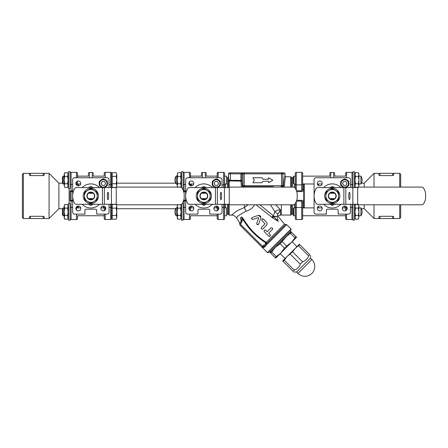 <?xml version="1.0" encoding="UTF-8"?>
<svg xmlns="http://www.w3.org/2000/svg" width="448" height="448" viewBox="0 0 448 448"><rect width="100%" height="100%" fill="white"/><g stroke="black" fill="none" stroke-linecap="round" stroke-linejoin="round"><path stroke-width="0.67" d="M63.196 183.994L62.44 183.243L62.44 176.887L63.196 176.137L63.196 183.994L64.21 183.994M68.141 183.994L68.533 183.994M77.476 183.994L80.724 183.994M62.44 176.887L63.196 176.137L64.21 176.137M116.206 172.687L116.777 174.535L116.206 172.687L112.157 172.687L112.157 176.378L116.206 176.378L116.777 174.535L116.777 180.062L116.206 176.378M112.157 176.378L112.157 187.438L116.206 187.438L116.777 185.595L116.402 187.096M116.206 183.753L116.777 180.062L116.777 185.595L116.206 183.753L112.157 183.753M112.157 185.78L111.569 185.78L111.569 173.337L111.569 187.589M64.781 187.438L64.21 185.595L64.781 187.438L67.57 187.438L68.141 185.595L67.57 183.753L68.141 180.062L67.57 176.378L68.141 174.535L68.141 186.452L67.57 187.438M64.21 173.678L64.781 172.687L64.21 174.535L64.781 172.687L67.57 172.687L68.141 174.535L67.57 172.687M64.21 180.062L64.781 183.753L64.21 185.595L64.21 174.535L64.781 176.378L64.21 180.062M64.781 183.753L67.57 183.753M64.781 176.378L67.57 176.378M63.196 215.746L63.196 207.889L62.44 208.639L62.44 214.995L63.196 215.746L64.21 215.746M68.141 215.746L68.533 215.746M77.476 215.746L104.199 215.746M116.402 204.786L116.777 206.287L116.206 204.439L112.157 204.439L112.157 208.13L116.206 208.13L116.777 206.287L116.777 211.814L116.206 208.13M116.206 219.19L116.777 217.347L116.206 219.19L112.157 219.19L112.157 208.13M116.206 215.505L116.777 211.814L116.777 217.347L116.206 215.505L112.157 215.505M112.157 217.532L111.569 217.532L111.569 204.294L111.569 218.546A0.98 0.98 0 0 1 110.589 219.531L105.185 219.531A0.98 0.98 0 0 1 104.199 218.546L104.199 214.116L104.199 218.546A0.98 0.98 0 0 0 105.185 219.531L105.185 214.116M354.558 187.589L354.558 171.713L352.99 171.713L352.99 187.589M352.99 204.294L352.99 220.17L354.558 220.17L354.558 204.294M182.342 188.418L183.098 188.418L183.098 189.902L183.098 171.713L181.53 171.713L181.53 187.426M181.53 204.45L181.53 220.17L183.098 220.17L183.098 203.907M70.106 203.465L68.533 203.465L68.533 220.17L70.106 220.17L70.106 203.907M68.533 171.713L68.533 188.418L70.106 188.418L70.106 171.713L68.533 171.713M180.566 176.378L181.138 174.535L181.138 185.595L180.566 183.753L181.138 180.062L180.566 176.378L177.778 176.378L177.206 180.062L177.778 183.753L177.206 185.595L177.206 174.535L177.778 176.378M180.566 183.753L177.778 183.753M181.138 173.678L180.566 172.687L181.138 174.535L180.566 172.687L177.778 172.687L177.206 174.535L177.778 172.687M177.576 187.096L177.206 185.595L177.778 187.438M180.566 187.438L181.138 185.595L180.746 187.124M318.007 183.994L318.007 185.17M318.007 206.713L318.007 207.889M304.254 207.889L304.254 183.994M332.254 188.328A7.616 7.616 0 0 0 325.662 199.746A7.616 7.616 0 0 0 338.85 199.746A7.616 7.616 0 0 0 332.254 188.328M317.755 187.589L343.874 187.589L343.874 204.294L317.755 204.294A1.966 1.966 0 0 1 316.053 203.308A14.739 14.739 0 0 1 316.053 188.569A1.966 1.966 0 0 1 317.755 187.589M341.572 186.133L340.833 185.702L340.833 184.845M348.69 184.845L348.69 185.702L347.95 186.133M340.833 182.022L340.833 181.166L341.572 180.734M347.95 180.734L348.69 181.166L348.69 182.022M344.019 179.323L344.764 178.898L345.503 179.323M350.431 204.294L350.431 212.15A1.966 1.966 0 0 1 348.466 214.116L338.15 214.116L338.15 210.19A0.98 0.98 0 0 0 337.17 209.205L327.342 209.205A0.98 0.98 0 0 0 326.362 210.19L326.362 214.116L316.042 214.116A1.966 1.966 0 0 1 314.076 212.15L314.076 179.726A1.966 1.966 0 0 1 316.042 177.761L348.466 177.761A1.966 1.966 0 0 1 350.431 179.726L350.431 187.589M323.59 187.589A12.034 12.034 0 0 1 340.922 187.589M340.922 204.294A12.034 12.034 0 0 1 323.59 204.294M319.749 185.892A2.458 2.458 0 0 1 317.621 182.207A2.458 2.458 0 0 1 321.877 182.207A2.458 2.458 0 0 1 319.749 185.892M322.207 208.449A2.458 2.458 0 0 1 318.522 210.577A2.458 2.458 0 0 1 318.522 206.321A2.458 2.458 0 0 1 322.207 208.449M344.764 205.99A2.458 2.458 0 0 1 346.886 209.675A2.458 2.458 0 0 1 342.636 209.675A2.458 2.458 0 0 1 344.764 205.99M345.184 187.589A4.178 4.178 0 0 0 348.936 183.434A4.178 4.178 0 0 0 344.904 179.262A4.178 4.178 0 0 0 340.598 183.148A4.178 4.178 0 0 0 344.338 187.589M343.627 181.468L345.895 181.468L347.032 183.434L345.895 185.399L343.627 185.399L342.49 183.434L343.627 181.468M334.712 175.79L334.712 174.283M329.801 175.79L329.801 174.283M335.11 193.239L334.69 193.239A3.634 3.634 0 0 1 334.69 198.643L335.11 198.643A3.931 3.931 0 0 0 335.11 193.239M329.823 198.643A3.634 3.634 0 0 1 329.823 193.239L329.403 193.239A3.931 3.931 0 0 0 329.403 198.643L334.69 198.643M334.69 193.239L329.823 193.239M330.019 187.589L331.688 186.626A9.335 9.335 0 0 1 332.819 186.626L334.494 187.589M334.494 204.294L332.819 205.257A9.335 9.335 0 0 1 331.688 205.257L330.019 204.294M357.683 187.589L352.845 187.589L352.845 204.294L357.683 204.294M350.022 195.938A3.685 0.638 90 0 1 349.384 199.623A3.685 0.638 90 0 1 348.746 195.938A3.685 0.638 90 0 1 349.384 192.254A3.685 0.638 90 0 1 350.022 195.938M352.845 204.294L345.806 204.294L345.806 187.589L352.845 187.589M343.874 204.294L345.806 204.294M421.854 204.786L357.683 204.786L357.683 187.096L421.854 187.096A1.966 1.966 0 0 1 423.522 188.02A14.935 14.935 0 0 1 425.6 193.536L425.6 198.346A14.935 14.935 0 0 1 423.522 203.862A1.966 1.966 0 0 1 421.854 204.786M345.806 187.589L343.874 187.589M338.643 195.938L338.643 199.629L332.254 203.314L325.87 199.629L325.87 192.254L332.254 188.563L338.643 192.254L338.643 195.938A6.384 6.384 0 0 0 329.062 190.411A6.384 6.384 0 0 0 329.062 201.471A6.384 6.384 0 0 0 338.643 195.938M330.193 193.239A3.399 3.399 0 0 1 334.314 193.239M335.054 193.239A3.892 3.892 0 0 0 329.459 193.239M329.459 198.643A3.892 3.892 0 0 0 335.054 198.643M334.314 198.643A3.399 3.399 0 0 1 330.193 198.643M318.5 207.889L318.5 206.332M318.5 185.55L318.5 183.994M352.005 204.294L352.005 219.531L346.601 219.531A0.98 0.98 0 0 1 345.621 218.546L345.621 214.116L345.621 218.546A0.98 0.98 0 0 0 346.601 219.531L346.601 214.116M361.418 208.712L364.19 208.712L364.19 204.786M364.19 187.096L364.19 183.165L361.418 183.165M364.19 208.712L374.013 218.54L374.013 204.786M374.013 187.096L374.013 173.342L393.669 173.342L393.669 175.146L393.669 173.342L399.711 173.342L399.711 187.096M379.91 218.54L379.91 216.294L392.683 216.294L393.669 216.737L393.669 218.54L378.93 218.54L378.93 216.737L379.91 216.294L378.93 216.737L378.93 218.54L374.013 218.54M399.711 204.786L399.711 218.54L393.669 218.54L393.669 216.737M392.683 173.342L392.683 175.588L393.669 175.146L392.683 175.588L379.91 175.588L378.93 175.146L378.93 173.342L378.93 175.146M345.621 175.79L345.621 173.337L345.621 175.79M345.621 207.542L345.621 210.75L345.621 207.542M399.711 218.54L400.691 217.56L400.691 204.786M400.691 187.096L400.691 174.322L399.711 173.342M352.005 219.531A0.98 0.98 0 0 0 352.99 218.546A0.98 0.98 0 0 1 352.005 219.531M352.99 183.926A0.98 0.566 -0 0 1 352.005 184.486L352.005 172.351A0.98 0.98 0 0 1 352.99 173.337A0.98 0.98 0 0 0 352.005 172.351L346.601 172.351A0.98 0.98 0 0 0 345.621 173.337A0.98 0.98 0 0 1 346.601 172.351L346.601 177.761M344.635 205.996L344.635 206.998A0.98 0.599 180 0 1 345.621 207.592M207.026 190.411A6.384 6.384 0 0 0 197.445 195.938A6.384 6.384 0 0 0 207.026 201.471A6.384 6.384 0 0 0 207.026 190.411L210.218 192.254L210.218 199.629L203.834 203.314L197.445 199.629L197.445 192.254L203.834 188.563L207.026 190.411M201.034 198.643A3.892 3.892 0 0 0 206.629 198.643M206.629 193.239A3.892 3.892 0 0 0 201.034 193.239M205.895 198.643A3.399 3.399 0 0 1 201.774 198.643M201.774 193.239A3.399 3.399 0 0 1 205.895 193.239M206.685 198.643A3.931 3.931 0 0 0 206.685 193.239L200.978 193.239A3.931 3.931 0 0 0 200.978 198.643L206.685 198.643M215.449 204.294L189.33 204.294A1.966 1.966 0 0 1 187.628 203.308A14.739 14.739 0 0 1 187.628 188.569A1.966 1.966 0 0 1 189.33 187.589L215.449 187.589L215.449 204.294L217.386 204.294L217.386 187.589L215.449 187.589M217.386 187.589L224.42 187.589L224.42 204.294L217.386 204.294M229.258 187.589L224.42 187.589M221.603 195.938A3.685 0.638 90 0 1 220.959 199.623A3.685 0.638 90 0 1 220.321 195.938A3.685 0.638 90 0 1 220.959 192.254A3.685 0.638 90 0 1 221.603 195.938M293.434 187.096A1.966 1.966 0 0 1 295.098 188.02A14.935 14.935 0 0 1 297.175 193.536L297.175 198.346A14.935 14.935 0 0 1 295.098 203.862A1.966 1.966 0 0 1 293.434 204.786L229.258 204.786L229.258 187.096L293.434 187.096M224.42 204.294L229.258 204.294M206.069 204.294L204.4 205.257A9.335 9.335 0 0 1 203.269 205.257L201.594 204.294M201.594 187.589L203.269 186.626A9.335 9.335 0 0 1 204.4 186.626L206.069 187.589M201.398 198.643A3.634 3.634 0 0 1 201.398 193.239M206.265 193.239A3.634 3.634 0 0 1 206.265 198.643M191.167 183.994L191.453 184.884L191.167 183.994M201.376 174.283L201.376 175.79M206.287 175.79L206.287 174.283M222.012 204.294L222.012 212.15A1.966 1.966 0 0 1 220.046 214.116L209.726 214.116L209.726 210.19A0.98 0.98 0 0 0 208.746 209.205L198.918 209.205A0.98 0.98 0 0 0 197.938 210.19L197.938 214.116L187.622 214.116A1.966 1.966 0 0 1 185.657 212.15L185.657 179.726A1.966 1.966 0 0 1 187.622 177.761L220.046 177.761A1.966 1.966 0 0 1 222.012 179.726L222.012 187.589M216.339 205.99A2.458 2.458 0 0 1 218.467 209.675A2.458 2.458 0 0 1 214.211 209.675A2.458 2.458 0 0 1 216.339 205.99M193.782 208.449A2.458 2.458 0 0 1 190.098 210.577A2.458 2.458 0 0 1 190.098 206.321A2.458 2.458 0 0 1 193.782 208.449M191.324 185.892A2.458 2.458 0 0 1 189.202 182.207A2.458 2.458 0 0 1 193.452 182.207A2.458 2.458 0 0 1 191.324 185.892M195.166 187.589A12.034 12.034 0 0 1 212.498 187.589M212.498 204.294A12.034 12.034 0 0 1 195.166 204.294M218.607 183.434L217.476 185.399L215.202 185.399L214.071 183.434L215.202 181.468L217.476 181.468L218.607 183.434M216.765 187.589A4.178 4.178 0 0 0 220.517 183.434A4.178 4.178 0 0 0 216.479 179.262A4.178 4.178 0 0 0 212.173 183.148A4.178 4.178 0 0 0 215.914 187.589A4.178 4.178 0 0 1 212.173 183.148A4.178 4.178 0 0 1 216.479 179.262A4.178 4.178 0 0 1 220.517 183.434A4.178 4.178 0 0 1 216.765 187.589M213.153 186.133L212.408 185.702L212.408 184.845M212.408 182.022L212.408 181.166L213.153 180.734M215.594 179.323L216.339 178.898L217.084 179.323M220.27 184.845L220.27 185.702L219.526 186.133M219.526 180.734L220.27 181.166L220.27 182.022M203.834 188.328A7.616 7.616 0 0 0 197.238 199.746A7.616 7.616 0 0 0 210.426 199.746A7.616 7.616 0 0 0 203.834 188.328M94.03 190.411A6.384 6.384 0 0 0 84.448 195.938A6.384 6.384 0 0 0 94.03 201.471A6.384 6.384 0 0 0 94.03 190.411L97.222 192.254L97.222 199.629L90.838 203.314L84.448 199.629L84.448 192.254L90.838 188.563L94.03 190.411M88.038 198.643A3.892 3.892 0 0 0 93.632 198.643M93.632 193.239A3.892 3.892 0 0 0 88.038 193.239M92.898 198.643A3.399 3.399 0 0 1 88.777 198.643M88.777 193.239A3.399 3.399 0 0 1 92.898 193.239M93.688 198.643A3.931 3.931 0 0 0 93.688 193.239L87.982 193.239A3.931 3.931 0 0 0 87.982 198.643L93.688 198.643M102.452 204.294L76.334 204.294A1.966 1.966 0 0 1 74.631 203.308A14.739 14.739 0 0 1 74.631 188.569A1.966 1.966 0 0 1 76.334 187.589L102.452 187.589L102.452 204.294L104.39 204.294L104.39 187.589L102.452 187.589M104.39 187.589L111.423 187.589L111.423 204.294L104.39 204.294M116.262 187.589L111.423 187.589M108.606 195.938A3.685 0.638 90 0 1 107.962 199.623A3.685 0.638 90 0 1 107.324 195.938A3.685 0.638 90 0 1 107.962 192.254A3.685 0.638 90 0 1 108.606 195.938M180.438 187.096A1.966 1.966 0 0 1 182.101 188.02A14.935 14.935 0 0 1 184.178 193.536L184.178 198.346A14.935 14.935 0 0 1 182.101 203.862A1.966 1.966 0 0 1 180.438 204.786L116.262 204.786L116.262 187.096L180.438 187.096M111.423 204.294L116.262 204.294M93.072 204.294L91.403 205.257A9.335 9.335 0 0 1 90.272 205.257L88.598 204.294M88.598 187.589L90.272 186.626A9.335 9.335 0 0 1 91.403 186.626L93.072 187.589M88.402 198.643A3.634 3.634 0 0 1 88.402 193.239M93.268 193.239A3.634 3.634 0 0 1 93.268 198.643M78.456 185.886L78.456 184.884A0.98 0.599 -0 0 1 77.476 184.285A0.98 0.599 0 0 0 78.456 184.884L78.17 183.994M78.406 207.357L78.456 205.996M103.219 205.996L103.499 207.889M88.379 174.283L88.379 175.79M93.29 175.79L93.29 174.283M109.015 204.294L109.015 212.15A1.966 1.966 0 0 1 107.05 214.116L96.734 214.116L96.734 210.19A0.98 0.98 0 0 0 95.749 209.205L85.921 209.205A0.98 0.98 0 0 0 84.941 210.19L84.941 214.116L74.626 214.116A1.966 1.966 0 0 1 72.66 212.15L72.66 179.726A1.966 1.966 0 0 1 74.626 177.761L107.05 177.761A1.966 1.966 0 0 1 109.015 179.726L109.015 187.589M103.342 205.99A2.458 2.458 0 0 1 105.47 209.675A2.458 2.458 0 0 1 101.214 209.675A2.458 2.458 0 0 1 103.342 205.99M80.786 208.449A2.458 2.458 0 0 1 77.101 210.577A2.458 2.458 0 0 1 77.101 206.321A2.458 2.458 0 0 1 80.786 208.449M78.333 185.892A2.458 2.458 0 0 1 76.205 182.207A2.458 2.458 0 0 1 80.455 182.207A2.458 2.458 0 0 1 78.333 185.892M82.169 187.589A12.034 12.034 0 0 1 99.506 187.589M99.506 204.294A12.034 12.034 0 0 1 82.169 204.294M105.61 183.434L104.479 185.399L102.206 185.399L101.074 183.434L102.206 181.468L104.479 181.468L105.61 183.434M103.768 187.589A4.178 4.178 0 0 0 107.52 183.434A4.178 4.178 0 0 0 103.482 179.262A4.178 4.178 0 0 0 99.176 183.148A4.178 4.178 0 0 0 102.917 187.589A4.178 4.178 0 0 1 99.176 183.148A4.178 4.178 0 0 1 103.482 179.262A4.178 4.178 0 0 1 107.52 183.434A4.178 4.178 0 0 1 103.768 187.589M100.156 186.133L99.411 185.702L99.411 184.845M99.411 182.022L99.411 181.166L100.156 180.734M102.598 179.323L103.342 178.898L104.087 179.323M107.274 184.845L107.274 185.702L106.529 186.133M106.529 180.734L107.274 181.166L107.274 182.022M90.838 188.328A7.616 7.616 0 0 0 84.241 199.746A7.616 7.616 0 0 0 97.429 199.746A7.616 7.616 0 0 0 90.838 188.328M104.199 175.79L104.199 173.337L104.199 175.79M104.199 207.542L104.199 210.75L104.199 207.542M190.467 207.542L190.467 210.75L190.467 207.542M190.467 216.093L190.467 218.546A0.98 0.98 0 0 1 189.487 219.531L184.083 219.531A0.98 0.98 0 0 1 183.098 218.546M190.467 173.337L190.467 177.761L190.467 173.337A0.98 0.98 0 0 0 189.487 172.351L184.083 172.351A0.98 0.98 0 0 0 183.098 173.337A0.98 0.98 0 0 1 184.083 172.351L184.083 184.486A0.98 0.566 180 0 1 183.098 183.926M190.467 184.341L190.467 185.735M175.65 183.165L116.777 183.165M110.589 219.531A0.98 0.98 0 0 0 111.569 218.546A0.98 0.98 0 0 1 110.589 219.531L110.589 207.39L109.015 207.39M111.569 183.926A0.98 0.566 0 0 1 110.589 184.486L110.589 172.351A0.98 0.98 0 0 1 111.569 173.337A0.98 0.98 0 0 0 110.589 172.351L105.185 172.351A0.98 0.98 0 0 0 104.199 173.337A0.98 0.98 0 0 1 105.185 172.351A0.98 0.98 0 0 0 104.199 173.337M185.657 190.775L183.098 190.966M103.219 206.998A0.98 0.599 180 0 1 104.199 207.592M183.708 200.351L184.083 200.306L183.708 200.351M191.453 185.886L191.453 184.884A0.98 0.599 -0 0 1 190.467 184.285M183.708 191.531L185.657 191.57M183.098 200.917L185.657 201.107M190.467 207.592A0.98 0.599 180 0 1 191.453 206.998L191.453 205.996M62.44 183.165L58.901 183.165L58.901 208.712L49.078 218.54L49.078 173.342L44.162 173.342L44.162 175.146L43.182 175.588L30.408 175.588L29.428 175.146L29.428 173.342L44.162 173.342M29.428 216.737L30.408 216.294L43.182 216.294L44.162 216.737L44.162 218.54L29.428 218.54L29.428 216.737L29.428 218.54L23.38 218.54L23.38 173.342L29.428 173.342L29.428 175.146M43.182 173.342L43.182 175.588L44.162 175.146M77.476 207.542L77.476 206.147M77.476 216.093L77.476 218.546L77.476 216.093M77.476 184.341L77.476 181.132L77.476 184.341M77.476 177.761L77.476 173.337L77.476 177.761M23.38 173.342L22.4 174.322L22.4 217.56L23.38 218.54M70.106 187.975L70.106 188.418M72.66 190.775L70.106 190.966L70.106 200.917L72.66 201.107M70.106 190.966L71.086 191.57L71.086 172.351L76.49 172.351A0.98 0.98 0 0 1 77.476 173.337A0.98 0.98 0 0 0 76.49 172.351L76.49 177.761M70.106 207.956A0.98 0.566 180 0 1 71.086 207.39L71.086 219.531A0.98 0.98 0 0 1 70.106 218.546A0.98 0.98 0 0 0 71.086 219.531L76.49 219.531A0.98 0.98 0 0 0 77.476 218.546A0.98 0.98 0 0 1 76.49 219.531A0.98 0.98 0 0 0 77.476 218.546M71.086 172.351A0.98 0.98 0 0 0 70.106 173.337A0.98 0.98 0 0 1 71.086 172.351A0.98 0.98 0 0 0 70.106 173.337M72.66 200.306L71.086 200.306L70.106 200.917M77.476 207.592A0.98 0.599 180 0 1 78.456 206.998M251.832 187.096A2.946 2.582 -90 0 1 253.26 186.609L272.507 186.609A2.946 2.582 -90 0 1 273.935 187.096M269.853 187.096L269.853 186.609L270.749 186.609M283.136 185.623L282.817 185.623L282.817 173.835L284.995 173.835L284.995 175.801C284.284 176.182 283.758 179.945 283.422 187.096L283.136 185.623A0.98 0.98 -90 0 1 282.162 186.609L282.346 187.096M243.426 187.096L243.617 186.609A0.98 0.98 -90 0 1 242.637 185.623L242.368 187.096M281.837 186.609A0.98 0.98 -90 0 0 282.817 185.623L244.227 185.623A0.98 0.554 -90 0 0 244.782 186.609L255.92 186.609L255.92 187.096M278.225 221.273L273.795 216.636A2.946 0.319 -49.1 0 0 272.731 217.997L278.225 221.273C277.788 214.396 277.788 214.396 278.225 221.273L277.138 216.485L273.795 216.636L273.588 216.278L277.138 216.479C277.978 215.852 277.978 215.852 277.138 216.479L277.872 214.138L280.454 209.782L275.755 204.786M284.418 187.096C284.766 180.527 285.286 177.089 285.981 176.781L290.662 176.781L290.662 187.096M262.881 181.238L262.018 182.734L262.881 181.238L268.542 181.238L268.542 182.734L272.866 180.236L268.542 177.744L268.542 179.239L262.881 179.239L262.018 177.744L262.881 179.239M242.351 187.096L241.886 180.365L240.906 180.365L241.354 187.096M248.074 204.786L244.384 207.547L237.311 210.627L231.482 215.079M229.214 187.589L229.214 180.914L240.906 181.126A0.98 0.756 173.9 0 0 241.886 180.365L241.886 173.835L242.71 172.85L230.462 172.85L242.71 172.85L240.906 173.835L240.906 180.365L230.462 180.365C229.202 180.074 228.547 179.407 228.497 178.354L228.497 179.721A0.98 0.286 0 0 1 228.732 179.536L228.497 173.835L228.362 187.589M290.662 204.786L290.662 215.102L280.454 215.04L280.454 209.782C277.782 209.91 275.94 210.577 274.926 211.775L277.872 214.138M280.162 210.482L278.404 213.338M285.981 176.781L284.995 175.801M284.995 173.835A0.986 0.98 180 0 0 284.01 172.85L243.936 172.85A0.98 0.98 90 0 0 242.962 173.835L282.817 173.835A0.98 0.98 -90 0 0 281.837 172.85M239.719 224.028L239.03 221.816L236.477 217.896L238.734 215.359L245.991 211.249A5.897 1.478 70.1 0 0 244.384 207.547L244.384 204.786M228.362 181.3A0.98 0.773 180 0 1 229.214 180.914L228.732 179.536M245.991 211.249C249.973 210.084 252.806 207.962 254.503 204.882A5.897 3.27 31.6 0 1 254.324 204.786M256.127 204.786L272.378 217.678L273.588 216.278L273.269 215.701L259.84 204.786M280.375 172.85L280.986 172.85A0.98 0.554 90 0 1 281.551 173.835L281.551 185.623A0.98 0.554 -90 0 1 280.991 186.609M230.462 181.126L230.462 172.85L229.477 172.85A0.98 0.98 0 0 0 228.497 173.835L242.962 173.835L242.962 185.623L242.637 185.623M228.497 179.721L228.497 176.781L228.497 179.721M271.796 217.101L273.269 215.701L274.926 211.775L270.474 204.786M244.782 172.85A0.98 0.554 -90 0 0 244.227 173.835L244.227 185.623L242.962 185.623A0.98 0.98 -90 0 0 243.936 186.609L243.617 186.609M272.378 217.678L272.731 217.997M285.667 224.47L284.48 224.146L266.258 242.362A0.98 0.655 -135 0 1 266.728 243.404L265.91 242.928L265.261 243.583L265.58 244.513L267.081 244.345A0.98 0.655 -135 0 1 266.728 243.404L285.667 224.47L286.748 224.678L291.015 228.945L267.394 252.566L262.528 247.705L264.538 247.083A0.98 0.874 -135 0 0 263.222 247.005L264.186 246.047L266.123 245.498L265.692 244.647L266.123 245.498L264.538 247.083A0.98 0.874 -135 0 0 263.222 247.005L262.528 247.705L262.892 247.744M265.58 244.513L263.486 245.353L262.528 246.31L240.99 224.773A0.98 0.98 0 0 1 240.918 223.468L240.145 222.863C239.518 224.37 239.518 224.37 240.145 222.863L240.856 221.844A3.931 3.125 45 0 0 240.234 218.305A3.931 3.125 -135 0 1 240.856 221.844C241.875 220.231 242.138 218.585 241.634 216.905L242.693 219.027C248.489 228.889 256.228 236.858 265.91 242.928L266.258 242.362C256.715 236.303 249.049 228.418 243.258 218.708L241.634 216.905L248.786 226.733M240.234 218.305C238.398 222.617 238.398 222.617 240.234 218.305L241.634 216.905M243.258 218.708L242.693 219.027L241.685 222.331L240.856 221.844M217.196 206.147L217.196 208.034L218.596 207.474M222.012 207.474L223.58 207.474L224.566 208.034L224.566 204.294L224.566 211.814M222.012 184.878L223.58 184.878L223.58 187.589M266.633 244.614A0.98 0.633 -105.6 0 1 266.515 243.527L265.261 243.583M240.99 224.773L240.296 225.467A1.966 1.966 0 0 1 240.145 222.863A1.966 1.966 0 0 0 240.296 225.467L262.506 247.677M262.046 247.167L262.528 246.31L263.222 247.005A0.98 0.98 0 0 1 262.752 247.268L263.222 247.005A0.98 0.98 0 0 1 261.834 247.005A0.98 0.98 0 0 0 262.752 247.268A0.98 0.913 77 0 1 263.631 247.57M263.486 245.353L264.186 246.047M267.394 252.566L268.783 252.566L291.015 230.334L291.015 228.945M257.762 224.734L257.169 224.56M257.096 224.504L256.771 224.056M256.71 223.759L257.488 224.7L258.754 223.955L258.406 224.498M260.798 218.092L258.754 223.955L260.798 218.092C261.016 216.132 260.131 215.247 258.154 215.449L252.286 217.493L251.513 218.602M258.698 215.337L260.915 217.47M251.972 217.638L252.286 217.493M251.726 219.128L251.541 218.758L252.812 219.503L258.429 217.554L252.812 219.503M262.746 218.842L263.474 219.145L261.968 219.184L262.002 220.612L265.014 223.815L261.862 220.433M262.052 229.163L261.234 228.553L261.447 227.399C260.988 228.827 261.481 229.32 262.914 228.866L262.842 228.928M261.968 219.184L262.528 218.859M272.569 229.23L272.39 229.494C272.815 228.071 272.328 227.584 270.922 228.021L271.174 227.847M272.21 227.914L272.647 229.012M265.502 230.059L267.232 231.711L265.765 230.244C264.326 229.796 263.833 230.283 264.292 231.711L264.242 231.655M269.528 236.415L268.694 236.113L270.172 236.118L270.267 234.769M270.441 235.642L270.172 236.118M268.699 233.178L270.161 234.646L268.699 233.178L272.39 229.494M262.018 177.744L252.896 177.744L254.341 180.236L252.896 182.734L262.018 182.734M264.292 231.711L268.694 236.113M270.922 228.021L267.232 231.711M264.97 223.871L261.447 227.399M262.914 228.866L266.605 225.176L267.198 223.72L266.784 222.482L263.474 219.145M258.692 217.818L256.743 223.434M217.196 173.337L217.196 177.761L217.196 173.337A0.98 0.98 0 0 1 218.176 172.351L223.58 172.351A0.98 0.98 0 0 1 224.566 173.337L224.566 187.589L224.566 173.337M224.566 187.589L224.566 184.29L223.58 184.878L223.58 172.351M218.176 214.116L218.176 219.531A0.98 0.98 0 0 1 217.196 218.546L217.196 214.116L217.196 218.546A0.98 0.98 0 0 0 218.176 219.531L223.58 219.531A0.98 0.98 0 0 0 224.566 218.546L224.566 208.034M224.566 207.592L224.566 218.546A0.98 0.98 0 0 1 223.58 219.531L223.58 204.294M217.196 208.034L217.196 207.592M295.31 173.337A0.98 0.98 0 0 1 296.29 172.351L301.694 172.351L301.694 184.878L296.29 184.878L296.29 172.351A0.98 0.98 0 0 0 295.31 173.337L295.31 183.848M295.31 188.367L295.31 184.29L296.29 184.878L296.29 190.366M296.716 191.554L301.694 191.554C302.971 191.285 303.626 190.54 303.66 189.319A0.98 0.358 180 0 1 302.68 188.961L302.68 173.337L302.68 188.961L301.694 190.753L296.442 190.753M301.694 191.554L301.694 184.878L302.68 184.29L302.68 188.978M301.694 172.351A0.98 0.98 0 0 1 302.68 173.337M292.365 204.786L292.365 214.116L293.345 214.116M303.66 207.889L303.66 202.546C303.626 201.32 302.971 200.575 301.694 200.312L296.716 200.312M303.761 207.889L303.761 183.994M302.68 207.592L302.68 218.546L302.68 208.034L301.694 207.474L296.29 207.474L295.31 208.034L295.31 218.546L295.31 207.592M296.447 201.107L301.694 201.107L301.694 219.531L296.29 219.531A0.98 0.98 0 0 1 295.31 218.546M295.31 203.51L295.31 208.034M302.68 208.034L302.68 202.905L301.694 201.107L301.694 200.312M303.66 202.546A0.98 0.358 0 0 0 302.68 202.905L302.68 215.746L302.68 207.889L314.076 207.889M301.694 219.531A0.98 0.98 0 0 0 302.68 218.546A0.98 0.98 0 0 1 301.694 219.531M226.531 176.137L226.531 183.994L224.566 183.994L224.566 176.137L226.531 176.137L224.566 176.137M217.196 176.137L206.287 176.137L217.196 176.137L217.196 177.761M176.12 176.137L176.12 183.994A7.174 7.174 0 0 1 176.12 176.137L177.206 176.137L176.12 176.137M224.566 215.746L224.566 207.889L226.531 207.889L226.531 215.746L224.566 215.746M217.196 210.75L217.196 207.889L217.196 210.75M217.196 215.102L217.196 214.116L217.196 215.746L190.467 215.746M180.566 208.13L181.138 206.287L181.138 217.347L180.566 215.505L181.138 211.814L180.566 208.13L177.778 208.13L177.206 211.814L177.778 215.505L177.206 217.347L177.206 206.287L177.778 208.13M180.566 215.505L177.778 215.505M180.746 204.758L181.138 206.287L180.566 204.439M177.778 204.439L177.206 206.287L177.576 204.786M177.206 218.204L177.778 219.19L177.206 217.347L177.778 219.19L180.566 219.19L181.138 217.347L180.566 219.19M176.12 207.889L176.12 215.746A7.174 7.174 0 0 1 176.12 207.889L177.206 207.889M287.717 235.021L280.123 243.818L275.386 247.352L270.519 252.218L269.825 251.524M293.838 215.746L293.838 207.889L293.345 208.376L293.345 215.253L293.838 215.746L295.31 215.746L295.31 211.814M358.31 208.13L358.882 206.287L358.882 217.347L358.31 215.505L358.882 211.814L358.31 208.13L355.522 208.13L354.95 211.814L355.522 215.505L354.95 217.347L354.95 206.287L355.522 208.13M358.31 215.505L355.522 215.505M358.512 204.786L358.882 206.287L358.31 204.439M357.683 204.439L355.522 204.439L354.95 206.287L355.522 204.439M354.95 218.204L355.522 219.19L354.95 217.347L355.522 219.19L358.31 219.19L358.882 217.347L358.31 219.19M360.954 211.814L360.954 207.889A7.174 7.174 0 0 1 360.954 215.746L360.954 211.814M302.68 176.137L302.68 183.994L302.68 176.137L329.801 176.137M358.31 176.378L358.882 174.535L358.882 185.595L358.31 183.753L358.882 180.062L358.31 176.378L355.522 176.378L354.95 180.062L355.522 183.753L354.95 185.595L354.95 174.535L355.522 176.378M358.31 183.753L355.522 183.753M358.882 173.678L358.31 172.687L358.882 174.535L358.31 172.687L355.522 172.687L354.95 174.535L355.522 172.687L354.95 173.678M355.522 187.438L354.95 185.595L355.522 187.438L357.683 187.438M358.31 187.438L358.882 185.595L358.512 187.096M360.954 180.062L360.954 176.137A7.174 7.174 0 0 1 360.954 183.994L360.954 180.062M293.838 176.137L293.345 176.624L293.345 183.506L293.838 183.994L293.838 176.137L295.31 176.137M295.31 181.065L295.282 181.49M275.128 257.522L280.941 252.913L284.474 248.175L286.625 246.025L291.362 242.491L295.971 236.678L296.576 237.278L275.733 258.126L270.172 252.566L275.386 247.352L270.771 253.165M291.015 231.722L291.62 232.322L285.807 236.93L291.015 231.722M295.971 236.678L291.62 232.322M276.203 256.446L271.846 252.095M284.474 248.175L280.123 243.818M286.625 246.025L282.268 241.668M294.896 237.754L290.545 233.397M275.386 247.352L285.807 236.93M292.578 251.804L286.849 256.732L299.354 244.227L299.757 244.63L295.187 248.399L292.578 251.804L302.596 261.828L300.278 264.146C299.202 267.086 297.198 269.091 294.258 270.166L293.098 271.326C294.034 272.255 294.034 272.255 293.098 271.326C294.034 272.255 294.034 272.255 293.098 271.326L282.677 260.904L286.849 256.732L284.239 260.142L294.258 270.166M298.592 245.79L308.616 255.808C307.541 258.748 305.536 260.753 302.596 261.828M290.259 254.128L300.278 264.146M284.239 260.142L283.08 261.302M297.965 273.409A9.828 9.828 0 0 0 311.858 273.409A9.828 9.828 0 0 0 311.858 259.515L297.965 273.409L296.576 272.02L293.793 272.02M311.858 259.515L310.47 258.126L296.576 272.02M299.757 244.63L309.775 254.649C310.705 255.584 310.705 255.584 309.775 254.649C310.705 255.584 310.705 255.584 309.775 254.649L308.616 255.808M67.57 215.505L68.141 211.814L68.141 217.347L67.57 215.505L64.781 215.505L64.21 217.347L64.781 219.19L67.57 219.19L68.141 217.347L67.57 219.19L68.141 218.204M67.57 208.13L68.141 206.287L68.141 211.814L67.57 208.13L64.781 208.13L64.21 211.814L64.21 205.43L64.781 204.439L64.21 206.287L64.781 208.13M67.57 204.439L68.141 206.287L67.57 204.439L64.781 204.439M64.781 219.19L64.21 218.204L64.21 211.814L64.781 215.505M348.449 183.434A3.685 3.685 0 0 1 342.922 186.626A3.685 3.685 0 0 1 342.922 180.242A3.685 3.685 0 0 1 348.449 183.434M330.781 177.761L330.781 172.497L333.726 172.497L333.726 177.761M346.601 210.073L346.601 206.819M352.99 207.956A0.98 0.566 -0 0 0 352.005 207.39L350.431 207.39M346.982 207.39L346.601 207.39A0.98 0.566 180 0 0 345.621 207.956M392.683 218.54L392.683 216.294M379.91 175.588L379.91 173.342M352.005 172.351A0.98 0.98 0 0 1 352.99 173.337M350.431 184.486L352.005 184.486L352.005 187.589M346.601 219.531A0.98 0.98 0 0 1 345.621 218.546M185.657 200.306L184.083 200.306L184.083 198.884M184.083 192.998L184.083 184.486L185.657 184.486M226.531 177.761L227.511 177.761L227.511 187.589M227.511 204.294L227.511 214.116L229.214 215.102L229.214 204.294M216.21 205.996L216.21 207.889M225.546 207.889L225.546 204.294M225.546 187.589L225.546 183.994M202.356 177.761L202.356 172.497C202.115 172.25 201.79 172.581 201.376 173.482M202.356 172.497L205.307 172.497L205.307 177.761M220.024 183.434A3.685 3.685 0 0 1 214.497 186.626A3.685 3.685 0 0 1 214.497 180.242A3.685 3.685 0 0 1 220.024 183.434M72.66 207.39L71.086 207.39L71.086 191.57L72.66 191.57M89.365 177.761L89.365 172.497C89.118 172.25 88.794 172.581 88.379 173.482M89.365 172.497L92.31 172.497L92.31 177.761M107.027 183.434A3.685 3.685 0 0 1 101.5 186.626A3.685 3.685 0 0 1 101.5 180.242A3.685 3.685 0 0 1 107.027 183.434M105.56 207.39L105.185 207.39L105.185 206.819M110.589 204.294L110.589 207.39A0.98 0.566 0 0 1 111.569 207.956M105.185 210.073L105.185 207.39A0.98 0.566 180 0 0 104.199 207.956M189.487 181.804L189.487 185.063M190.467 183.926A0.98 0.566 0 0 1 189.487 184.486L189.106 184.486M189.487 172.351L189.487 177.761M110.589 172.351A0.98 0.98 0 0 1 111.569 173.337M184.083 219.531L184.083 207.39A0.98 0.566 180 0 0 183.098 207.956M109.015 184.486L110.589 184.486L110.589 187.589M105.185 177.761L105.185 172.351M105.185 219.531A0.98 0.98 0 0 1 104.199 218.546M185.657 207.39L184.083 207.39L184.083 200.306M189.487 206.819L189.487 207.39L189.106 207.39M190.467 207.956A0.98 0.566 0 0 0 189.487 207.39L189.487 210.073M189.487 214.116L189.487 219.531A0.98 0.98 0 0 0 190.467 218.546M30.408 218.54L30.408 216.294M43.182 216.294L43.182 218.54M30.408 175.588L30.408 173.342M69.121 188.418L69.121 203.465M76.11 184.486L76.49 184.486L76.49 185.063M70.106 183.926A0.98 0.566 180 0 0 71.086 184.486L72.66 184.486M76.49 181.804L76.49 184.486A0.98 0.566 -0 0 0 77.476 183.926M71.086 219.531A0.98 0.98 0 0 1 70.106 218.546M76.49 172.351A0.98 0.98 0 0 1 77.476 173.337M76.49 206.819L76.49 210.073M76.11 207.39L76.49 207.39A0.98 0.566 -0 0 1 77.476 207.956M76.49 214.116L76.49 219.531M270.995 186.609A2.946 1.103 -90 0 1 271.606 187.096M281.389 186.609L281.389 187.096M244.384 186.609L244.384 187.096M254.167 187.096A2.946 1.103 90 0 1 254.772 186.609M281.389 215.102L281.389 204.786M290.662 215.102L291.514 214.609L291.514 204.786M291.514 187.096L291.514 177.274L292.365 177.761L292.365 187.096M228.362 204.294L228.362 214.609M228.497 173.835A0.98 0.98 0 0 1 229.477 172.85M267.081 244.345L286.748 224.678M240.918 223.468L241.685 222.331M218.176 210.073L218.176 206.819M261.834 247.005A0.98 0.98 0 0 0 263.222 247.005M218.176 177.761L218.176 172.351M294.33 204.568L294.33 207.889M294.33 183.994L294.33 187.314M303.66 189.319L303.66 183.994M296.29 219.531L296.29 201.516M104.199 176.137L93.29 176.137M88.379 176.137L77.476 176.137M68.533 176.137L68.141 176.137M112.157 174.35L111.569 174.35M64.21 207.889L63.196 207.889M104.199 207.889L100.951 207.889M80.724 207.889L77.476 207.889M68.533 207.889L68.141 207.889M112.157 206.102L111.569 206.102M183.098 203.465L182.342 203.465M333.726 172.497C333.939 172.234 334.264 172.558 334.712 173.482M330.781 172.497C330.54 172.25 330.215 172.575 329.801 173.482M364.19 183.165L374.013 173.342M226.531 214.116L227.511 214.116M205.307 172.497C205.514 172.228 205.845 172.558 206.287 173.482M92.31 172.497C92.551 172.25 92.882 172.581 93.29 173.482M116.777 208.712L175.65 208.712A7.174 7.174 0 0 0 174.944 211.814M58.901 183.165L49.078 173.342M44.162 218.54L49.078 218.54M62.44 208.712L58.901 208.712M229.214 215.102L231.459 215.102C233.615 215.169 235.29 216.098 236.477 217.896M280.454 215.04L277.883 215.998L284.48 224.146M290.662 176.781L291.514 177.274M292.365 214.116L291.514 214.609M227.511 177.761C227.752 178.013 228.077 177.688 228.497 176.781M293.345 177.761L292.365 177.761M177.206 183.994L176.12 183.994M201.376 176.137L190.467 176.137L201.376 176.137M181.53 176.137L181.138 176.137L181.53 176.137M193.721 183.994L190.467 183.994M181.53 183.994L181.138 183.994M217.196 207.889L213.948 207.889M193.721 207.889L190.467 207.889M181.53 207.889L181.138 207.889M181.53 215.746L181.138 215.746M177.206 215.746L176.12 215.746M290.668 232.07L289.974 231.375M293.838 207.889L295.31 207.889M358.882 215.746L360.954 215.746M358.882 207.889L360.954 207.889M302.68 215.746L345.621 215.746M354.558 215.746L354.95 215.746M317.358 207.889L322.14 207.889M342.367 207.889L345.621 207.889M354.558 207.889L354.95 207.889M293.838 183.994L295.31 183.994M358.882 183.994L360.954 183.994M358.882 176.137L360.954 176.137M302.68 183.994L314.076 183.994M317.358 183.994L322.14 183.994M354.558 183.994L354.95 183.994M334.712 176.137L345.621 176.137M354.558 176.137L354.95 176.137M296.884 246.697L292.163 241.69M285.146 258.434L280.14 253.714M310.47 258.126L310.47 255.343"/></g></svg>
